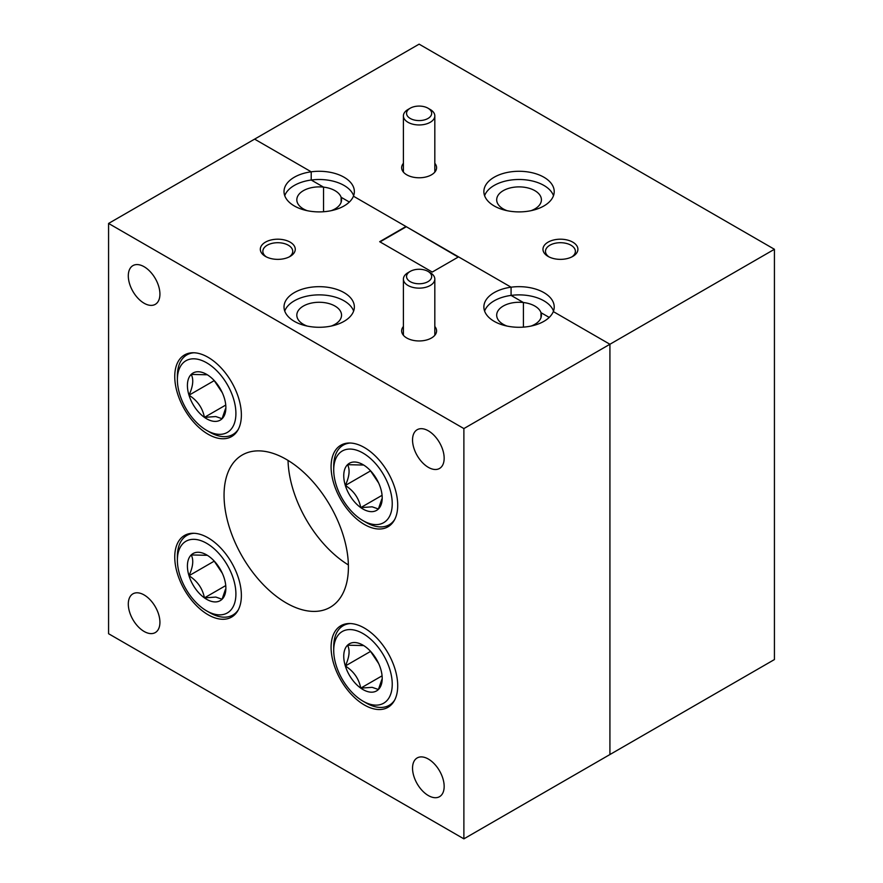 <?xml version="1.0" encoding="UTF-8"?>
<svg xmlns="http://www.w3.org/2000/svg" width="883" height="883" viewBox="0 0 883 883"><rect width="100%" height="100%" fill="white"/><g stroke="black" fill="none" stroke-linecap="round" stroke-linejoin="round"><path stroke-width="1.32" d="M341.114 202.317L341.114 197.273L349.348 202.03L341.114 197.273L341.114 202.317M331.246 210.662A22.362 12.914 0 0 0 334.999 208.929A22.362 12.914 0 0 0 341.544 199.801A22.362 12.914 0 0 0 341.114 197.273A22.362 12.914 0 0 0 323.542 187.13L311.213 180.022A35.177 20.309 0 0 0 294.315 185.441A35.177 20.309 0 0 0 284.734 195.695M353.63 195.695A35.177 20.309 0 0 0 311.213 180.022L311.213 171.81L311.213 180.022L323.542 187.13L323.542 211.743L323.542 187.13A22.362 12.914 0 0 0 303.377 190.673A22.362 12.914 0 0 0 296.82 199.801A22.362 12.914 0 0 0 307.129 210.662M331.246 326.059A22.362 12.914 0 0 0 334.999 324.315A22.362 12.914 0 0 0 341.544 315.187A22.362 12.914 0 0 0 327.748 303.255A22.362 12.914 0 0 0 303.377 306.059A22.362 12.914 0 0 0 296.82 315.187A22.362 12.914 0 0 0 307.129 326.059M540.981 317.703L540.981 312.67L549.215 317.416L540.981 312.67L540.981 317.703M531.102 326.059A22.362 12.914 0 0 0 534.855 324.315A22.362 12.914 0 0 0 541.411 315.187A22.362 12.914 0 0 0 540.981 312.67A22.362 12.914 0 0 0 523.409 302.527L511.08 295.408A35.177 20.309 0 0 0 494.171 300.827A35.177 20.309 0 0 0 484.601 311.081M553.498 311.081A35.177 20.309 0 0 0 511.08 295.408L511.08 287.196L511.08 295.408L523.409 302.527L523.409 327.129L523.409 302.527A22.362 12.914 0 0 0 503.233 306.059A22.362 12.914 0 0 0 496.688 315.187A22.362 12.914 0 0 0 506.985 326.059M290.143 256.412L290.143 256.412A17.461 10.077 0 0 0 290.143 242.152A17.461 10.077 0 0 0 265.441 242.152A17.461 10.077 0 0 0 265.441 256.412A17.461 10.077 0 0 0 290.143 256.412M289.183 256.931A14.945 8.631 0 0 0 292.737 251.335A14.945 8.631 0 0 0 283.509 243.366A14.945 8.631 0 0 0 267.218 245.231A14.945 8.631 0 0 0 262.847 251.335A14.945 8.631 0 0 0 266.401 256.931M403.41 326.467A17.461 10.077 0 0 0 406.765 338.001A17.461 10.077 0 0 0 431.467 338.001L431.467 338.001A17.461 10.077 0 0 0 434.822 326.467M344.061 205.949A35.177 20.309 0 0 0 353.443 196.192L511.08 287.196L458.553 256.876L432.262 272.052L379.679 241.699L405.97 226.512L353.443 196.192A35.177 20.309 0 0 0 354.359 191.589A35.177 20.309 0 0 0 311.213 171.81L254.613 139.128L108.576 223.443L108.576 633.718L463.884 838.85L774.424 659.557L774.424 249.282L419.116 44.15L254.613 139.128L311.213 171.81A35.177 20.309 0 0 0 294.315 177.229A35.177 20.309 0 0 0 284.017 191.589A35.177 20.309 0 0 0 305.728 210.353A35.177 20.309 0 0 0 344.061 205.949M543.917 321.335A35.177 20.309 0 0 0 553.31 311.578L609.921 344.26L553.31 311.578A35.177 20.309 0 0 0 554.215 306.975A35.177 20.309 0 0 0 511.08 287.196A35.177 20.309 0 0 0 494.171 292.615A35.177 20.309 0 0 0 483.873 306.975A35.177 20.309 0 0 0 505.584 325.739A35.177 20.309 0 0 0 543.917 321.335M344.061 321.335A35.177 20.309 0 0 0 354.359 306.975A35.177 20.309 0 0 0 332.648 288.222A35.177 20.309 0 0 0 294.315 292.615A35.177 20.309 0 0 0 284.017 306.975A35.177 20.309 0 0 0 305.728 325.739A35.177 20.309 0 0 0 344.061 321.335M353.63 311.081A35.177 20.309 0 0 0 329.282 295.728A35.177 20.309 0 0 0 294.315 300.827A35.177 20.309 0 0 0 284.734 311.081M364.403 447.549A47.108 27.196 -120 0 0 340.849 445.22A47.108 27.196 -120 0 0 333.619 482.968A47.108 27.196 -120 0 0 364.403 524.48A47.108 27.196 -120 0 0 387.957 526.809A47.108 27.196 -120 0 0 395.176 489.061A47.108 27.196 -120 0 0 364.403 447.549M208.068 357.295A47.108 27.196 -120 0 0 184.514 354.955A47.108 27.196 -120 0 0 177.284 392.703A47.108 27.196 -120 0 0 208.068 434.215A47.108 27.196 -120 0 0 231.611 436.555A47.108 27.196 -120 0 0 238.84 398.807A47.108 27.196 -120 0 0 208.068 357.295M208.068 537.813A47.108 27.196 -120 0 0 184.514 535.473A47.108 27.196 -120 0 0 177.284 573.222A47.108 27.196 -120 0 0 208.068 614.734A47.108 27.196 -120 0 0 231.611 617.074A47.108 27.196 -120 0 0 238.84 579.325A47.108 27.196 -120 0 0 208.068 537.813M364.403 628.067A47.108 27.196 -120 0 0 340.849 625.738A47.108 27.196 -120 0 0 333.619 663.486A47.108 27.196 -120 0 0 364.403 704.998A47.108 27.196 -120 0 0 387.957 707.327A47.108 27.196 -120 0 0 395.176 669.579A47.108 27.196 -120 0 0 364.403 628.067M428.354 430.827A22.362 12.914 -120 0 0 417.173 429.723A22.362 12.914 -120 0 0 413.741 447.637A22.362 12.914 -120 0 0 428.354 467.35A22.362 12.914 -120 0 0 439.535 468.454A22.362 12.914 -120 0 0 442.957 450.54A22.362 12.914 -120 0 0 428.354 430.827M428.354 759.049A22.362 12.914 -120 0 0 417.173 757.945A22.362 12.914 -120 0 0 413.741 775.859A22.362 12.914 -120 0 0 428.354 795.561A22.362 12.914 -120 0 0 439.535 796.676A22.362 12.914 -120 0 0 442.957 778.751A22.362 12.914 -120 0 0 428.354 759.049M144.106 594.943A22.362 12.914 -120 0 0 132.925 593.84A22.362 12.914 -120 0 0 129.503 611.753A22.362 12.914 -120 0 0 144.106 631.455A22.362 12.914 -120 0 0 155.287 632.57A22.362 12.914 -120 0 0 158.719 614.645A22.362 12.914 -120 0 0 144.106 594.943M144.106 266.721A22.362 12.914 -120 0 0 132.925 265.617A22.362 12.914 -120 0 0 129.503 283.531A22.362 12.914 -120 0 0 144.106 303.233A22.362 12.914 -120 0 0 155.287 304.348A22.362 12.914 -120 0 0 158.719 286.423A22.362 12.914 -120 0 0 144.106 266.721M286.235 459.348A87.936 50.773 -120 0 0 242.262 454.988A87.936 50.773 -120 0 0 228.785 525.451A87.936 50.773 -120 0 0 286.235 602.946A87.936 50.773 -120 0 0 330.198 607.294A87.936 50.773 -120 0 0 343.675 536.831A87.936 50.773 -120 0 0 286.235 459.348M288.035 460.418A87.936 50.773 -120 0 0 348.388 564.943M458.2 257.085L405.97 226.512M108.576 223.443L463.884 428.575L609.921 344.26L609.921 754.535L609.921 344.26L774.424 249.282M463.884 428.575L463.884 838.85M405.97 226.931L380.032 241.898M531.102 210.662A22.362 12.914 0 0 0 534.855 208.929A22.362 12.914 0 0 0 541.411 199.801A22.362 12.914 0 0 0 527.604 187.869A22.362 12.914 0 0 0 503.233 190.673A22.362 12.914 0 0 0 496.688 199.801A22.362 12.914 0 0 0 506.985 210.662M572.78 256.412A17.461 10.077 0 0 0 572.791 256.412A17.461 10.077 0 0 0 572.78 242.152A17.461 10.077 0 0 0 548.089 242.152A17.461 10.077 0 0 0 548.089 256.412A17.461 10.077 0 0 0 572.78 256.412M571.831 256.931A14.945 8.631 0 0 0 575.385 251.335A14.945 8.631 0 0 0 566.158 243.366A14.945 8.631 0 0 0 549.866 245.231A14.945 8.631 0 0 0 545.484 251.335A14.945 8.631 0 0 0 549.049 256.931M403.41 163.289A17.461 10.077 0 0 0 406.765 174.823A17.461 10.077 0 0 0 431.467 174.823L431.467 174.823A17.461 10.077 0 0 0 434.822 163.289M543.917 205.949A35.177 20.309 0 0 0 554.215 191.589A35.177 20.309 0 0 0 532.504 172.825A35.177 20.309 0 0 0 494.171 177.229A35.177 20.309 0 0 0 483.873 191.589A35.177 20.309 0 0 0 505.584 210.353A35.177 20.309 0 0 0 543.917 205.949M553.498 195.695A35.177 20.309 0 0 0 529.138 180.342A35.177 20.309 0 0 0 494.171 185.441A35.177 20.309 0 0 0 484.601 195.695M425.275 282.836A12.561 7.252 0 0 0 428.001 271.39A12.561 7.252 0 0 0 412.957 270.198A12.561 7.252 0 0 0 410.231 271.39A12.561 7.252 0 0 0 409.105 280.904A12.561 7.252 0 0 0 425.275 282.836M428.001 271.39L430.22 272.67A15.706 9.062 180 0 1 434.822 279.083A15.706 9.062 180 0 1 426.82 286.975A15.706 9.062 180 0 1 403.41 279.083A15.706 9.062 180 0 1 408.012 272.67L410.231 271.39M418.443 106.092A12.561 7.252 -0 0 0 410.231 108.201A12.561 7.252 -0 0 0 407.648 116.28A12.561 7.252 -0 0 0 419.789 120.574A12.561 7.252 -0 0 0 430.849 115.927A12.561 7.252 -0 0 0 428.001 108.201A12.561 7.252 -0 0 0 418.443 106.092M428.001 108.201L430.22 109.481A15.706 9.062 180 0 1 434.822 115.894A15.706 9.062 180 0 1 419.955 124.945A15.706 9.062 180 0 1 403.41 115.894A15.706 9.062 180 0 1 408.012 109.481L410.231 108.201M374.591 524.546A41.38 23.885 -120 0 0 389.833 488.928A41.38 23.885 -120 0 0 351.357 449.116A41.38 23.885 -120 0 0 333.719 469.944A41.38 23.885 -120 0 0 362.979 520.617A41.38 23.885 -120 0 0 374.591 524.546M394.613 519.634A45.982 26.545 60 0 1 389.215 524.778A45.982 26.545 60 0 1 379.138 526.864A45.982 26.545 60 0 1 366.224 522.493L362.979 520.617M370.617 511.621A27.196 15.706 -120 0 0 378.41 508.994A27.196 15.706 -120 0 0 382.207 497.935A27.196 15.706 -120 0 0 380.628 488.211A27.196 15.706 -120 0 0 365.187 466.047A27.196 15.706 -120 0 0 362.979 464.624A27.196 15.706 -120 0 0 347.538 464.679A27.196 15.706 -120 0 0 345.33 485.462A27.196 15.706 -120 0 0 360.761 507.615A27.196 15.706 -120 0 0 370.617 511.621M363.675 465.043L347.538 464.679C350.165 469.613 349.425 476.533 345.33 485.462C353.785 490.849 358.928 498.233 360.761 507.615L372.162 506.82L378.41 508.994L381.798 499.105M333.719 469.944L333.719 466.191A45.982 26.545 60 0 1 343.244 445.142A45.982 26.545 60 0 1 350.385 443.023M370.352 470.584L378.641 483.001M370.308 471.036L345.33 485.462M382.085 495.308L360.761 507.615M374.591 705.075A41.38 23.885 -120 0 0 389.833 669.446A41.38 23.885 -120 0 0 351.357 629.634A41.38 23.885 -120 0 0 333.719 650.462A41.38 23.885 -120 0 0 362.979 701.146A41.38 23.885 -120 0 0 374.591 705.075M394.613 700.164A45.982 26.545 60 0 1 389.215 705.296A45.982 26.545 60 0 1 379.138 707.382A45.982 26.545 60 0 1 366.224 703.023L362.979 701.146M370.617 692.151A27.196 15.706 -120 0 0 378.41 689.513A27.196 15.706 -120 0 0 382.207 678.453A27.196 15.706 -120 0 0 380.628 668.729A27.196 15.706 -120 0 0 365.187 646.577A27.196 15.706 -120 0 0 362.979 645.153A27.196 15.706 -120 0 0 347.538 645.197A27.196 15.706 -120 0 0 345.33 665.981A27.196 15.706 -120 0 0 360.761 688.133A27.196 15.706 -120 0 0 370.617 692.151M363.675 645.561L347.538 645.197C350.165 650.131 349.425 657.062 345.33 665.981C353.785 671.367 358.928 678.751 360.761 688.133L372.162 687.338L378.41 689.513L381.798 679.634M333.719 650.462L333.719 646.709A45.982 26.545 60 0 1 343.244 625.661A45.982 26.545 60 0 1 350.385 623.553M370.352 651.113L378.641 663.519M370.308 651.555L345.33 665.981M382.085 675.826L360.761 688.133M218.256 614.811A41.38 23.885 -120 0 0 233.498 579.182A41.38 23.885 -120 0 0 195.022 539.381A41.38 23.885 -120 0 0 177.384 560.208A41.38 23.885 -120 0 0 206.644 610.881A41.38 23.885 -120 0 0 218.256 614.811M238.278 609.899A45.982 26.545 60 0 1 232.88 615.032A45.982 26.545 60 0 1 222.803 617.129A45.982 26.545 60 0 1 209.889 612.758L206.644 610.881M214.282 601.886A27.196 15.706 -120 0 0 222.075 599.248A27.196 15.706 -120 0 0 225.871 588.199A27.196 15.706 -120 0 0 224.293 578.464A27.196 15.706 -120 0 0 208.852 556.312A27.196 15.706 -120 0 0 206.644 554.888A27.196 15.706 -120 0 0 191.203 554.943A27.196 15.706 -120 0 0 188.995 575.727A27.196 15.706 -120 0 0 204.426 597.879A27.196 15.706 -120 0 0 214.282 601.886M207.339 555.308L191.203 554.943C193.83 559.866 193.09 566.798 188.995 575.727C197.45 581.102 202.593 588.497 204.426 597.879L215.827 597.074L222.075 599.248L225.452 589.369M177.384 560.208L177.384 556.445A45.982 26.545 60 0 1 186.909 535.396A45.982 26.545 60 0 1 194.05 533.288M214.017 560.848L222.306 573.255M213.973 561.301L188.995 575.727M225.75 585.572L204.426 597.879M218.256 434.293A41.38 23.885 -120 0 0 233.498 398.663A41.38 23.885 -120 0 0 195.022 358.862A41.38 23.885 -120 0 0 177.384 379.679A41.38 23.885 -120 0 0 206.644 430.363A41.38 23.885 -120 0 0 218.256 434.293M238.278 429.381A45.982 26.545 60 0 1 232.88 434.513A45.982 26.545 60 0 1 222.803 436.599A45.982 26.545 60 0 1 209.889 432.24L206.644 430.363M214.282 421.368A27.196 15.706 -120 0 0 222.075 418.73A27.196 15.706 -120 0 0 225.871 407.681A27.196 15.706 -120 0 0 224.293 397.946A27.196 15.706 -120 0 0 208.852 375.794A27.196 15.706 -120 0 0 206.644 374.37A27.196 15.706 -120 0 0 191.203 374.414A27.196 15.706 -120 0 0 188.995 395.198A27.196 15.706 -120 0 0 204.426 417.361A27.196 15.706 -120 0 0 214.282 421.368M207.339 374.778L191.203 374.414C193.83 379.348 193.09 386.279 188.995 395.198C197.45 400.584 202.593 407.968 204.426 417.361L215.827 416.555L222.075 418.73L225.452 408.851M177.384 379.679L177.384 375.926A45.982 26.545 60 0 1 186.909 354.878A45.982 26.545 60 0 1 194.05 352.77M214.017 380.33L222.306 392.736M213.973 380.772L188.995 395.198M225.75 405.054L204.426 417.361M434.822 279.083L434.822 335.286M403.41 279.083L403.41 335.286M403.41 115.894L403.41 172.108M434.822 115.894L434.822 172.108M389.215 524.778L392.516 522.868M343.244 445.142L346.544 443.233M389.215 705.296L392.516 703.387M343.244 625.661L346.544 623.751M232.88 615.032L236.18 613.133M186.909 535.396L190.198 533.498M232.88 434.513L236.18 432.615M186.909 354.878L190.198 352.979"/></g></svg>
